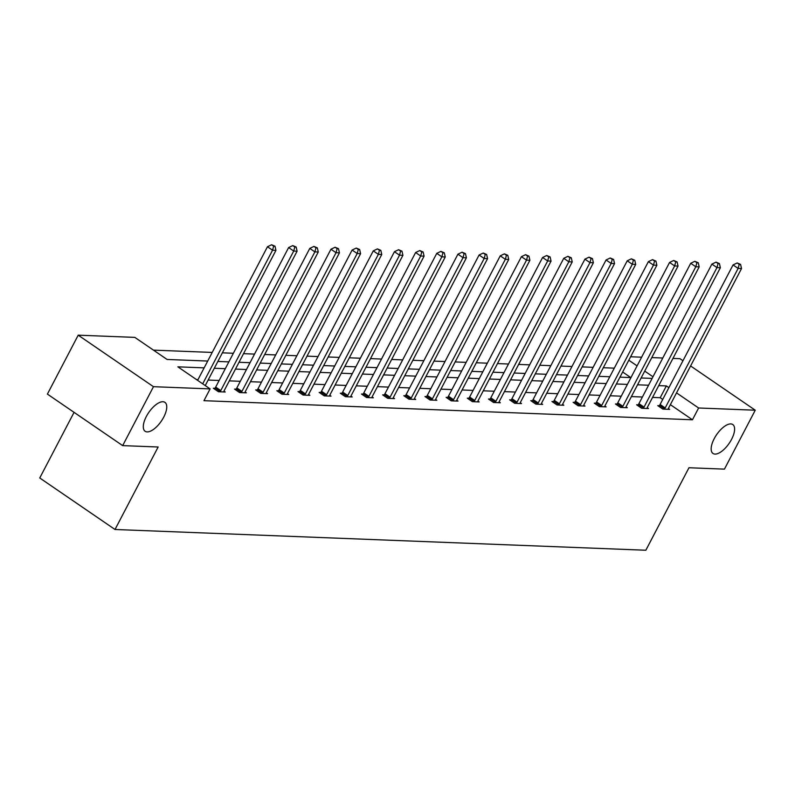 <?xml version="1.0" encoding="UTF-8"?>
<svg xmlns="http://www.w3.org/2000/svg" width="795" height="795" viewBox="0 0 795 795"><rect width="100%" height="100%" fill="white"/><g stroke="black" fill="none" stroke-linecap="round" stroke-linejoin="round"><path stroke-width="1.19" d="M714.208 438.671A17.52 7.622 -55.6 0 1 732.791 424.55A17.52 7.622 -55.6 0 1 731.569 439.347A17.52 7.622 -55.6 0 1 712.996 453.468A17.52 7.622 -55.6 0 1 714.208 438.671M146.34 416.481A17.52 7.622 -55.6 0 1 164.923 402.359A17.52 7.622 -55.6 0 1 163.71 417.156A17.52 7.622 -55.6 0 1 145.127 431.278A17.52 7.622 -55.6 0 1 146.34 416.481M74.064 412.347L39.75 477.974L115.017 529.49L645.848 550.239L688.967 467.748L724.444 469.13L755.25 410.21L698.616 407.994L676.525 392.879M115.017 529.49L158.145 446.999L122.668 445.617L47.402 394.101L78.208 335.172L134.842 337.388L167.089 359.459L207.714 361.049M614.297 368.155L603.296 367.727M593.14 367.33L582.129 366.892M571.973 366.495L560.972 366.068M550.816 365.67L539.805 365.243M529.649 364.845L518.648 364.418M508.482 364.021L497.481 363.583M487.325 363.186L476.314 362.759M466.158 362.361L455.157 361.934M445.001 361.536L433.991 361.109M423.834 360.711L412.834 360.284M402.677 359.887L391.667 359.449M381.511 359.052L370.51 358.625M360.344 358.227L349.343 357.8M339.187 357.402L328.176 356.975M318.02 356.577L307.019 356.14M296.863 355.743L285.852 355.315M275.696 354.918L264.695 354.491M254.539 354.093L243.528 353.666M233.372 353.268L222.371 352.831M212.205 352.433L153.475 350.138M630.614 356.766L641.625 357.194M651.781 357.591L662.782 358.018M672.948 358.416L679.983 358.694L682.965 360.731M690.597 365.958L755.25 410.21M122.668 445.617L153.475 386.688L78.208 335.172M638.117 404.854L636.606 404.794L641.684 408.282L648.472 408.541L647.209 407.686M595.793 403.204L594.272 403.144L599.36 406.623L606.148 406.891L604.886 406.026M553.469 401.555L551.949 401.495L557.037 404.973L563.824 405.241L562.562 404.377M511.145 399.895L509.625 399.835L514.713 403.313L521.49 403.582L520.238 402.717M468.821 398.245L467.301 398.186L472.389 401.664L479.166 401.932L477.914 401.068M426.488 396.586L424.977 396.526L430.055 400.004L436.843 400.273L435.59 399.418M384.164 394.936L382.653 394.877L387.731 398.355L394.519 398.623L393.257 397.758M341.84 393.277L340.32 393.217L345.408 396.705L352.195 396.963L350.933 396.109M299.516 391.627L297.996 391.567L303.084 395.045L309.871 395.314L308.609 394.449M257.192 389.967L255.672 389.908L260.76 393.396L267.537 393.654L266.285 392.8M214.869 388.318L213.348 388.258L218.436 391.736L225.214 392.005L223.961 391.14M662.732 399.438L660.208 397.709L652.556 397.411M642.4 397.013L631.399 396.586M621.233 396.188L610.232 395.761M600.076 395.363L589.075 394.936M578.909 394.539L567.908 394.101M557.752 393.714L546.741 393.277M536.585 392.879L525.584 392.452M515.428 392.054L504.418 391.627M494.261 391.229L483.261 390.802M473.095 390.405L462.094 389.967M451.938 389.57L440.927 389.143M430.771 388.745L419.77 388.318M409.614 387.92L398.603 387.493M388.447 387.095L377.446 386.658M367.29 386.261L356.279 385.833M346.123 385.436L335.122 385.009M324.956 384.611L313.955 384.184M303.799 383.786L292.789 383.349M282.632 382.961L271.632 382.524M261.476 382.127L250.465 381.699M240.309 381.302L229.308 380.875M219.142 380.477L208.141 380.05M197.985 379.652L196.504 379.593M204.146 367.866L177.861 366.833L210.109 388.904L203.947 400.69L692.455 419.78L670.364 404.665M236.026 389.143L234.515 389.083L239.593 392.561L246.38 392.829L245.118 391.965M278.349 390.802L276.839 390.743L281.917 394.221L288.704 394.489L287.452 393.624M320.683 392.452L319.163 392.392L324.251 395.87L331.028 396.139L329.776 395.274M363.007 394.101L361.486 394.042L366.575 397.53L373.352 397.788L372.1 396.934M405.331 395.761L403.81 395.701L408.898 399.179L415.676 399.448L414.424 398.583M447.655 397.411L446.134 397.351L451.222 400.839L458.009 401.097L456.747 400.243M489.978 399.07L488.458 399.01L493.546 402.489L500.333 402.757L499.071 401.892M532.302 400.72L530.792 400.66L535.87 404.148L542.657 404.407L541.395 403.552M574.626 402.379L573.115 402.32L578.204 405.798L584.981 406.066L583.729 405.202M616.96 404.029L615.439 403.969L620.527 407.457L627.305 407.716L626.053 406.861M659.284 405.689L657.763 405.629L662.851 409.107L669.629 409.375L668.376 408.511M692.455 419.78L698.616 407.994M210.109 388.904L153.475 386.688M668.893 387.652L666.369 385.933L658.717 385.635M652.983 376.77L644.715 371.106M637.083 365.879L628.815 360.224M217.87 361.447L228.871 361.874M239.027 362.272L250.037 362.699M260.194 363.096L271.194 363.524M281.36 363.921L292.361 364.349M302.517 364.746L313.518 365.183M323.684 365.581L334.685 366.008M344.841 366.406L355.852 366.833M366.008 367.23L377.009 367.658M387.165 368.055L398.176 368.492M408.332 368.89L419.333 369.317M429.499 369.715L440.5 370.142M450.656 370.54L461.656 370.967M471.823 371.364L482.823 371.802M492.979 372.199L503.99 372.626M514.146 373.024L525.147 373.451M535.303 373.849L546.314 374.276M556.47 374.674L567.471 375.101M577.637 375.498L588.638 375.936M598.794 376.333L609.805 376.76M619.961 377.158L630.962 377.585M641.118 377.983L652.129 378.41M648.561 385.237L637.56 384.8M627.394 384.402L616.393 383.975M606.237 383.578L595.226 383.15M585.07 382.753L574.069 382.325M563.913 381.928L552.903 381.491M542.746 381.093L531.746 380.666M521.59 380.268L510.579 379.841M500.423 379.444L489.422 379.016M479.256 378.619L468.255 378.182M458.099 377.784L447.088 377.357M436.932 376.959L425.931 376.532M415.775 376.134L404.764 375.707M394.608 375.31L383.607 374.882M373.441 374.485L362.441 374.048M352.284 373.65L341.284 373.223M331.118 372.825L320.117 372.398M309.961 372L298.95 371.573M288.794 371.176L277.793 370.738M267.637 370.341L256.626 369.913M246.47 369.516L235.469 369.089M225.303 368.691L214.302 368.264M630.793 377.585L622.654 372.01M660.208 397.709L666.369 385.933M202.705 383.836L272.556 250.216L275.945 250.355L205.249 385.575M197.617 380.358L267.468 246.738L272.556 250.216L273.649 246.152L275 246.202L271.612 244.761L273.649 246.152M271.612 244.761L267.468 246.738M275.945 250.355L275 246.202M219.947 391.796L220.215 391.458A2.743 1.192 124.4 0 0 220.772 390.574L293.713 251.051L297.101 251.18L224.16 390.713A2.743 1.192 124.4 0 0 223.802 391.597L223.703 391.945M214.372 388.964L215.127 387.97A2.743 1.192 124.4 0 0 215.684 387.095L288.625 247.563L293.713 251.051L294.806 246.977L296.167 247.036L292.779 245.585L294.806 246.977M292.779 245.585L288.625 247.563M297.101 251.18L296.167 247.036M241.114 392.621L241.372 392.283A2.743 1.192 124.4 0 0 241.928 391.408L314.88 251.876L318.268 252.005L245.327 391.538A2.743 1.192 124.4 0 0 244.959 392.422L244.86 392.77M235.539 389.788L236.294 388.805A2.743 1.192 124.4 0 0 236.85 387.92L309.792 248.398L314.88 251.876L315.973 247.811L317.324 247.861L313.936 246.41L315.973 247.811M313.936 246.41L309.792 248.398M318.268 252.005L317.324 247.861M262.28 393.455L262.539 393.108A2.743 1.192 124.4 0 0 263.095 392.233L336.037 252.701L339.435 252.83L266.484 392.362A2.743 1.192 124.4 0 0 266.126 393.247L266.027 393.595M256.705 390.613L257.451 389.63A2.743 1.192 124.4 0 0 258.007 388.755L330.959 249.223L336.037 252.701L337.13 248.636L338.491 248.686L335.102 247.245L337.13 248.636M335.102 247.245L330.959 249.223M339.435 252.83L338.491 248.686M283.437 394.28L283.696 393.932A2.743 1.192 124.4 0 0 284.262 393.058L357.203 253.526L360.592 253.665L287.651 393.197A2.743 1.192 124.4 0 0 287.283 394.072L287.184 394.429M277.862 391.438L278.618 390.454A2.743 1.192 124.4 0 0 279.174 389.58L352.115 250.047L357.203 253.526L358.297 249.461L359.648 249.511L356.259 248.07L358.297 249.461M356.259 248.07L352.115 250.047M360.592 253.665L359.648 249.511M304.604 395.105L304.863 394.767A2.743 1.192 124.4 0 0 305.419 393.883L378.36 254.36L381.759 254.489L308.808 394.022A2.743 1.192 124.4 0 0 308.45 394.906L308.351 395.254M299.029 392.273L299.775 391.279A2.743 1.192 124.4 0 0 300.331 390.405L373.282 250.872L378.36 254.36L379.463 250.286L380.815 250.345L377.426 248.895L379.463 250.286M377.426 248.895L373.282 250.872M381.759 254.489L380.815 250.345M325.761 395.93L326.029 395.592A2.743 1.192 124.4 0 0 326.586 394.717L399.527 255.185L402.916 255.314L329.975 394.847A2.743 1.192 124.4 0 0 329.617 395.731L329.508 396.079M320.186 393.098L320.941 392.114A2.743 1.192 124.4 0 0 321.498 391.229L394.439 251.707L399.527 255.185L400.62 251.111L401.982 251.17L398.583 249.719L400.62 251.111M398.583 249.719L394.439 251.707M402.916 255.314L401.982 251.17M346.928 396.755L347.186 396.417A2.743 1.192 124.4 0 0 347.743 395.542L420.694 256.01L424.083 256.139L351.142 395.672A2.743 1.192 124.4 0 0 350.774 396.556L350.675 396.904M341.353 393.923L342.098 392.939A2.743 1.192 124.4 0 0 342.665 392.064L415.606 252.532L420.694 256.01L421.787 251.945L423.139 251.995L419.75 250.554L421.787 251.945M419.75 250.554L415.606 252.532M424.083 256.139L423.139 251.995M368.085 397.589L368.353 397.242A2.743 1.192 124.4 0 0 368.91 396.367L441.851 256.835L445.25 256.974L372.298 396.496A2.743 1.192 124.4 0 0 371.941 397.381L371.841 397.729M362.51 394.747L363.265 393.764A2.743 1.192 124.4 0 0 363.822 392.889L436.763 253.357L441.851 256.835L442.944 252.77L444.306 252.82L440.917 251.379L442.944 252.77M440.917 251.379L436.763 253.357M445.25 256.974L444.306 252.82M389.252 398.414L389.51 398.066A2.743 1.192 124.4 0 0 390.067 397.192L463.018 257.669L466.407 257.799L393.465 397.331A2.743 1.192 124.4 0 0 393.098 398.216L392.998 398.563M383.677 395.572L384.432 394.588A2.743 1.192 124.4 0 0 384.989 393.714L457.93 254.181L463.018 257.669L464.111 253.595L465.463 253.645L462.074 252.204L464.111 253.595M462.074 252.204L457.93 254.181M466.407 257.799L465.463 253.645M410.419 399.239L410.677 398.901A2.743 1.192 124.4 0 0 411.234 398.027L484.175 258.494L487.574 258.623L414.622 398.156A2.743 1.192 124.4 0 0 414.265 399.04L414.165 399.388M404.844 396.407L405.589 395.413A2.743 1.192 124.4 0 0 406.146 394.539L479.097 255.006L484.175 258.494L485.268 254.42L486.629 254.48L483.241 253.029L485.268 254.42M483.241 253.029L479.097 255.006M487.574 258.623L486.629 254.48M431.576 400.064L431.834 399.726A2.743 1.192 124.4 0 0 432.401 398.852L505.342 259.319L508.73 259.448L435.789 398.981A2.743 1.192 124.4 0 0 435.422 399.865L435.322 400.213M426.001 397.232L426.756 396.248A2.743 1.192 124.4 0 0 427.312 395.373L500.254 255.841L505.342 259.319L506.435 255.255L507.796 255.304L504.398 253.853L506.435 255.255M504.398 253.853L500.254 255.841M508.73 259.448L507.796 255.304M452.743 400.899L453.001 400.551A2.743 1.192 124.4 0 0 453.557 399.676L526.509 260.144L529.897 260.283L456.946 399.805A2.743 1.192 124.4 0 0 456.588 400.69L456.489 401.038M447.168 398.057L447.913 397.073A2.743 1.192 124.4 0 0 448.469 396.198L521.421 256.666L526.509 260.144L527.602 256.079L528.953 256.129L525.565 254.688L527.602 256.079M525.565 254.688L521.421 256.666M529.897 260.283L528.953 256.129M473.899 401.723L474.168 401.376A2.743 1.192 124.4 0 0 474.724 400.501L547.666 260.969L551.054 261.108L478.113 400.64A2.743 1.192 124.4 0 0 477.755 401.525L477.646 401.873M468.325 398.881L469.08 397.897A2.743 1.192 124.4 0 0 469.636 397.023L542.578 257.491L547.666 260.969L548.759 256.904L550.12 256.954L546.721 255.513L548.759 256.904M546.721 255.513L542.578 257.491M551.054 261.108L550.12 256.954M495.066 402.548L495.325 402.21A2.743 1.192 124.4 0 0 495.881 401.326L568.832 261.803L572.221 261.933L499.28 401.465A2.743 1.192 124.4 0 0 498.912 402.349L498.813 402.697M489.491 399.716L490.237 398.722A2.743 1.192 124.4 0 0 490.803 397.848L563.744 258.315L568.832 261.803L569.926 257.729L571.277 257.789L567.888 256.338L569.926 257.729M567.888 256.338L563.744 258.315M572.221 261.933L571.277 257.789M516.233 403.373L516.492 403.035A2.743 1.192 124.4 0 0 517.048 402.161L589.989 262.628L593.388 262.757L520.437 402.29A2.743 1.192 124.4 0 0 520.079 403.174L519.98 403.522M510.648 400.541L511.404 399.557A2.743 1.192 124.4 0 0 511.96 398.673L584.911 259.15L589.989 262.628L591.082 258.564L592.444 258.613L589.055 257.163L591.082 258.564M589.055 257.163L584.911 259.15M593.388 262.757L592.444 258.613M537.39 404.208L537.649 403.86A2.743 1.192 124.4 0 0 538.205 402.986L611.156 263.453L614.545 263.582L541.604 403.115A2.743 1.192 124.4 0 0 541.236 403.999L541.137 404.347M531.815 401.366L532.57 400.382A2.743 1.192 124.4 0 0 533.127 399.507L606.068 259.975L611.156 263.453L612.249 259.389L613.601 259.438L610.212 257.997L612.249 259.389M610.212 257.997L606.068 259.975M614.545 263.582L613.601 259.438M558.557 405.033L558.815 404.685A2.743 1.192 124.4 0 0 559.372 403.81L632.313 264.278L635.712 264.417L562.761 403.949A2.743 1.192 124.4 0 0 562.403 404.824L562.304 405.182M552.982 402.191L553.727 401.207A2.743 1.192 124.4 0 0 554.284 400.332L627.235 260.8L632.313 264.278L633.406 260.213L634.768 260.263L631.379 258.822L633.406 260.213M631.379 258.822L627.235 260.8M635.712 264.417L634.768 260.263M579.714 405.857L579.972 405.52A2.743 1.192 124.4 0 0 580.539 404.635L653.48 265.113L656.869 265.242L583.928 404.774A2.743 1.192 124.4 0 0 583.57 405.659L583.46 406.007M574.139 403.025L574.894 402.031A2.743 1.192 124.4 0 0 575.451 401.157L648.392 261.625L653.48 265.113L654.573 261.038L655.935 261.098L652.536 259.647L654.573 261.038M652.536 259.647L648.392 261.625M656.869 265.242L655.935 261.098M600.881 406.682L601.139 406.344A2.743 1.192 124.4 0 0 601.696 405.47L674.647 265.937L678.036 266.067L605.084 405.599A2.743 1.192 124.4 0 0 604.727 406.484L604.627 406.831M595.306 403.85L596.051 402.866A2.743 1.192 124.4 0 0 596.608 401.982L669.559 262.459L674.647 265.937L675.74 261.863L677.092 261.923L673.703 260.472L675.74 261.863M673.703 260.472L669.559 262.459M678.036 266.067L677.092 261.923M622.038 407.507L622.306 407.169A2.743 1.192 124.4 0 0 622.863 406.295L695.804 266.762L699.193 266.891L626.251 406.424A2.743 1.192 124.4 0 0 625.894 407.308L625.794 407.656M616.463 404.675L617.218 403.691A2.743 1.192 124.4 0 0 617.775 402.817L690.716 263.284L695.804 266.762L696.897 262.698L698.258 262.748L694.86 261.307L696.897 262.698M694.86 261.307L690.716 263.284M699.193 266.891L698.258 262.748M643.205 408.342L643.463 407.994A2.743 1.192 124.4 0 0 644.02 407.12L716.971 267.587L720.359 267.726L647.418 407.249A2.743 1.192 124.4 0 0 647.051 408.133L646.951 408.481M637.63 405.5L638.375 404.516A2.743 1.192 124.4 0 0 638.942 403.641L711.883 264.109L716.971 267.587L718.064 263.523L719.415 263.572L716.027 262.131L718.064 263.523M716.027 262.131L711.883 264.109M720.359 267.726L719.415 263.572M664.372 409.167L664.63 408.819A2.743 1.192 124.4 0 0 665.186 407.944L738.128 268.422L741.526 268.551L668.575 408.083A2.743 1.192 124.4 0 0 668.217 408.968L668.118 409.316M658.787 406.325L659.542 405.341A2.743 1.192 124.4 0 0 660.098 404.466L733.05 264.934L738.128 268.422L739.221 264.347L740.582 264.397L737.194 262.956L739.221 264.347M737.194 262.956L733.05 264.934M741.526 268.551L740.582 264.397M220.215 391.458L215.127 387.97M220.772 390.574L215.684 387.095M241.372 392.283L236.294 388.805M241.928 391.408L236.85 387.92M262.539 393.108L257.451 389.63M263.095 392.233L258.007 388.755M283.696 393.932L278.618 390.454M284.262 393.058L279.174 389.58M304.863 394.767L299.775 391.279M305.419 393.883L300.331 390.405M326.029 395.592L320.941 392.114M326.586 394.717L321.498 391.229M347.186 396.417L342.098 392.939M347.743 395.542L342.665 392.064M368.353 397.242L363.265 393.764M368.91 396.367L363.822 392.889M389.51 398.066L384.432 394.588M390.067 397.192L384.989 393.714M410.677 398.901L405.589 395.413M411.234 398.027L406.146 394.539M431.834 399.726L426.756 396.248M432.401 398.852L427.312 395.373M453.001 400.551L447.913 397.073M453.557 399.676L448.469 396.198M474.168 401.376L469.08 397.897M474.724 400.501L469.636 397.023M495.325 402.21L490.237 398.722M495.881 401.326L490.803 397.848M516.492 403.035L511.404 399.557M517.048 402.161L511.96 398.673M537.649 403.86L532.57 400.382M538.205 402.986L533.127 399.507M558.815 404.685L553.727 401.207M559.372 403.81L554.284 400.332M579.972 405.52L574.894 402.031M580.539 404.635L575.451 401.157M601.139 406.344L596.051 402.866M601.696 405.47L596.608 401.982M622.306 407.169L617.218 403.691M622.863 406.295L617.775 402.817M643.463 407.994L638.375 404.516M644.02 407.12L638.942 403.641M664.63 408.819L659.542 405.341M665.186 407.944L660.098 404.466"/></g></svg>
